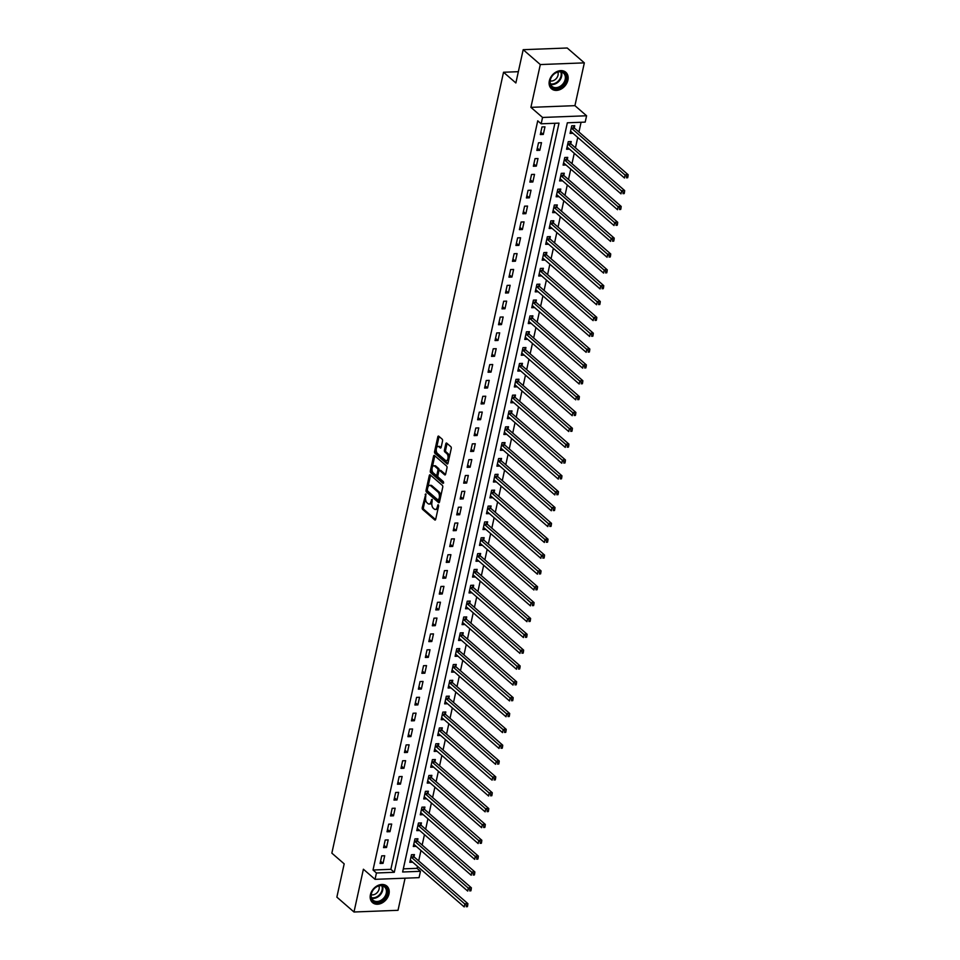 <?xml version="1.0" encoding="UTF-8"?>
<svg xmlns="http://www.w3.org/2000/svg" width="960" height="960" viewBox="0 0 960 960"><rect width="100%" height="100%" fill="white"/><g stroke="black" fill="none" stroke-linecap="round" stroke-linejoin="round"><path stroke-width="1.44" d="M425.82 493.908L422.244 507.6A1.38 0.72 -92.2 0 0 422.652 509.424L434.76 519.936A1.38 0.72 -92.2 0 0 435.084 520.068A1.38 0.72 -92.2 0 0 435.696 519.276L438.612 506.052L438.096 504.684L437.292 506.952A4.404 2.316 -92.2 0 1 435.312 509.472A4.404 2.316 -92.2 0 1 434.268 509.064L433.248 508.188A4.404 2.316 -92.2 0 1 431.976 502.332L432.072 499.344L431.04 501.516A4.404 2.316 -92.2 0 1 429.048 504.048A4.404 2.316 -92.2 0 1 428.004 503.628L426.996 502.752A4.404 2.316 -92.2 0 1 425.724 496.896L425.82 493.908M549.348 80.868A10.932 8.328 131 0 0 551.472 88.764A10.932 8.328 131 0 0 560.952 89.148A10.932 8.328 131 0 0 567.912 80.16A10.932 8.328 131 0 0 565.8 72.264A10.932 8.328 131 0 0 556.32 71.88A10.932 8.328 131 0 0 549.348 80.868M370.416 894.72A10.932 8.328 131 0 0 372.54 902.616A10.932 8.328 131 0 0 382.008 902.988A10.932 8.328 131 0 0 388.98 894A10.932 8.328 131 0 0 386.868 886.104A10.932 8.328 131 0 0 377.388 885.732A10.932 8.328 131 0 0 370.416 894.72M442.548 440.976A1.38 0.72 -92.2 0 0 442.14 439.14L438.744 436.2A1.38 0.72 -92.2 0 0 438.42 436.068A1.38 0.72 -92.2 0 0 437.808 436.86L434.58 451.536A1.38 0.72 -92.2 0 0 434.976 453.372L447.084 463.884A1.38 0.72 -92.2 0 0 447.408 464.004A1.38 0.72 -92.2 0 0 448.02 463.212L451.248 448.536A1.38 0.72 -92.2 0 0 450.852 446.712L446.748 443.148A1.38 0.72 -92.2 0 0 446.424 443.016A1.38 0.72 -92.2 0 0 445.812 443.808L444.42 450.084A1.38 0.72 -92.2 0 0 444.828 451.92L446.856 453.684A3.684 1.944 -92.2 0 1 448.044 457.776A3.684 1.944 -92.2 0 1 446.268 460.692A3.684 1.944 -92.2 0 1 445.392 460.344L437.424 453.42A3.684 1.944 -92.2 0 1 436.236 449.328A3.684 1.944 -92.2 0 1 438.012 446.412A3.684 1.944 -92.2 0 1 438.888 446.76L440.22 447.912A1.38 0.72 -92.2 0 0 440.544 448.044A1.38 0.72 -92.2 0 0 441.168 447.252L442.548 440.976M541.164 123.804L542.556 117.456L586.584 115.776L585.192 122.112L567.336 122.796L402.624 871.992L420.468 871.308L419.076 877.644L375.048 879.336L376.44 872.988L394.296 872.304L559.008 123.12L541.164 123.804L537.732 120.828L373.02 870.012L376.44 872.988M375.048 879.336L363.396 869.22L353.988 912L336.864 897.132L344.184 863.856L331.848 853.14L503.532 72.252L515.868 82.968L523.188 49.692L540.312 64.56L530.904 107.352L542.556 117.456M430.236 474.888A1.38 0.72 -92.2 0 0 429.912 474.768A1.38 0.72 -92.2 0 0 429.3 475.548L426.072 490.236A1.38 0.72 -92.2 0 0 426.468 492.06L438.576 502.572A1.38 0.72 -92.2 0 0 438.9 502.704A1.38 0.72 -92.2 0 0 439.512 501.912L442.74 487.236A1.38 0.72 -92.2 0 0 442.344 485.4L430.236 474.888M430.32 470.892L433.548 456.204A1.38 0.72 -92.2 0 1 434.172 455.412A1.38 0.72 -92.2 0 1 434.496 455.544L446.604 466.056A1.38 0.72 -92.2 0 1 447 467.88L445.62 474.168A1.38 0.72 -92.2 0 1 444.996 474.96A1.38 0.72 -92.2 0 1 444.672 474.828L439.764 470.568A1.38 0.72 -92.2 0 0 439.44 470.436A1.38 0.72 -92.2 0 0 438.816 471.228L437.904 475.392A1.38 0.72 -92.2 0 0 438.3 477.216L443.412 481.656L443.028 483.408L430.716 472.716A1.38 0.72 -92.2 0 1 430.32 470.892L431.508 470.844L432.06 468.36M523.188 49.692L567.216 48L584.34 62.868L540.312 64.56M353.988 912L398.016 910.308L405.084 878.172M373.02 870.012L390.864 869.328L554.892 123.276M383.04 863.352L384.708 855.744L381.732 855.852L380.064 863.46L383.04 863.352L380.556 861.192M386.52 847.5L388.188 839.892L385.212 840.012L383.544 847.62L386.52 847.5L384.048 845.352M390 831.66L391.68 824.052L388.704 824.16L387.024 831.768L390 831.66L387.528 829.5M393.492 815.808L395.16 808.2L392.184 808.32L390.516 815.928L393.492 815.808L391.008 813.66M396.972 799.968L398.64 792.36L395.664 792.468L393.996 800.076L396.972 799.968L394.5 797.808M400.452 784.116L402.132 776.508L399.156 776.628L397.476 784.236L400.452 784.116L397.98 781.968M403.944 768.276L405.612 760.668L402.636 760.776L400.968 768.384L403.944 768.276L401.46 766.116M407.424 752.424L409.092 744.816L406.116 744.936L404.448 752.544L407.424 752.424L404.952 750.276M410.904 736.584L412.584 728.976L409.608 729.084L407.928 736.692L410.904 736.584L408.432 734.436M414.396 720.732L416.064 713.124L413.088 713.244L411.42 720.852L414.396 720.732L411.912 718.584M417.876 704.892L419.544 697.284L416.568 697.392L414.9 705L417.876 704.892L415.404 702.744M421.356 689.04L423.036 681.432L420.06 681.552L418.38 689.16L421.356 689.04L418.884 686.892M424.848 673.2L426.516 665.592L423.54 665.7L421.872 673.308L424.848 673.2L422.364 671.052M428.328 657.348L429.996 649.74L427.02 649.86L425.352 657.468L428.328 657.348L425.856 655.2M431.808 641.508L433.488 633.9L430.512 634.008L428.832 641.616L431.808 641.508L429.336 639.36M435.3 625.656L436.968 618.048L433.992 618.168L432.324 625.776L435.3 625.656L432.816 623.508M438.78 609.816L440.448 602.208L437.472 602.316L435.804 609.924L438.78 609.816L436.308 607.668M442.26 593.964L443.94 586.356L440.964 586.476L439.284 594.084L442.26 593.964L439.788 591.816M445.752 578.124L447.42 570.516L444.444 570.636L442.776 578.232L445.752 578.124L443.268 575.976M449.232 562.272L450.9 554.676L447.924 554.784L446.256 562.392L449.232 562.272L446.76 560.124M452.712 546.432L454.392 538.824L451.416 538.944L449.736 546.54L452.712 546.432L450.24 544.284M456.204 530.58L457.872 522.984L454.896 523.092L453.228 530.7L456.204 530.58L453.72 528.432M459.684 514.74L461.352 507.132L458.376 507.252L456.708 514.848L459.684 514.74L457.2 512.592M463.164 498.888L464.844 491.292L461.868 491.4L460.188 499.008L463.164 498.888L460.692 496.74M466.656 483.048L468.324 475.44L465.348 475.56L463.68 483.156L466.656 483.048L464.172 480.9M470.136 467.196L471.804 459.6L468.828 459.708L467.16 467.316L470.136 467.196L467.652 465.048M473.616 451.356L475.296 443.748L472.32 443.868L470.64 451.464L473.616 451.356L471.144 449.208M477.108 435.504L478.776 427.908L475.8 428.016L474.132 435.624L477.108 435.504L474.624 433.356M480.588 419.664L482.256 412.056L479.28 412.176L477.612 419.772L480.588 419.664L478.104 417.516M484.068 403.812L485.748 396.216L482.772 396.324L481.092 403.932L484.068 403.812L481.596 401.664M487.56 387.972L489.228 380.364L486.252 380.484L484.584 388.08L487.56 387.972L485.076 385.824M491.04 372.12L492.708 364.524L489.732 364.632L488.064 372.24L491.04 372.12L488.556 369.972M494.52 356.28L496.2 348.672L493.224 348.792L491.544 356.4L494.52 356.28L492.048 354.132M498 340.44L499.68 332.832L496.704 332.94L495.036 340.548L498 340.44L495.528 338.28M501.492 324.588L503.16 316.98L500.184 317.1L498.516 324.708L501.492 324.588L499.008 322.44M504.972 308.748L506.652 301.14L503.676 301.248L501.996 308.856L504.972 308.748L502.5 306.588M508.452 292.896L510.132 285.288L507.156 285.408L505.488 293.016L508.452 292.896L505.98 290.748M511.944 277.056L513.612 269.448L510.636 269.556L508.968 277.164L511.944 277.056L509.46 274.896M515.424 261.204L517.092 253.596L514.128 253.716L512.448 261.324L515.424 261.204L512.952 259.056M518.904 245.364L520.584 237.756L517.608 237.864L515.94 245.472L518.904 245.364L516.432 243.204M522.396 229.512L524.064 221.904L521.088 222.024L519.42 229.632L522.396 229.512L519.912 227.364M525.876 213.672L527.544 206.064L524.58 206.172L522.9 213.78L525.876 213.672L523.404 211.512M529.356 197.82L531.036 190.212L528.06 190.332L526.392 197.94L529.356 197.82L526.884 195.672M532.848 181.98L534.516 174.372L531.54 174.48L529.872 182.088L532.848 181.98L530.364 179.82M536.328 166.128L537.996 158.52L535.032 158.64L533.352 166.248L536.328 166.128L533.856 163.98M539.808 150.288L541.488 142.68L538.512 142.788L536.844 150.396L539.808 150.288L537.336 148.128M543.3 134.436L544.968 126.828L541.992 126.948L540.324 134.556L543.3 134.436L540.816 132.288M403.308 868.86L417.036 868.332L417.48 866.34M418.668 860.904L420.96 850.488M422.16 845.064L424.452 834.648M425.64 829.212L427.932 818.796M429.12 813.372L431.412 802.956M432.612 797.52L434.904 787.104M436.092 781.68L438.384 771.264M439.572 765.828L441.864 755.412M443.064 749.988L445.356 739.572M446.544 734.136L448.836 723.72M450.024 718.296L452.316 707.88M453.516 702.444L455.808 692.028M456.996 686.604L459.288 676.188M460.476 670.752L462.768 660.348M463.968 654.912L466.26 644.496M467.448 639.06L469.74 628.656M470.928 623.22L473.22 612.804M474.42 607.368L476.7 596.964M477.9 591.528L480.192 581.112M481.38 575.676L483.672 565.272M484.872 559.836L487.152 549.42M488.352 543.984L490.644 533.58M491.832 528.144L494.124 517.728M495.324 512.292L497.604 501.888M498.804 496.452L501.096 486.036M502.284 480.6L504.576 470.196M505.776 464.76L508.056 454.344M509.256 448.908L511.548 438.504M512.736 433.068L515.028 422.652M516.228 417.216L518.508 406.812M519.708 401.376L522 390.96M523.188 385.524L525.48 375.12M526.68 369.684L528.96 359.268M530.16 353.832L532.452 343.428M533.64 337.992L535.932 327.576M537.132 322.14L539.412 311.736M540.612 306.3L542.904 295.884M544.092 290.448L546.384 280.044M547.584 274.608L549.864 264.192M551.064 258.756L553.356 248.352M554.544 242.916L556.836 232.5M558.036 227.064L560.316 216.66M561.516 211.224L563.808 200.808M564.996 195.384L567.288 184.968M568.488 179.532L570.768 169.116M571.968 163.692L574.26 153.276M575.448 147.84L577.74 137.424M578.94 132L581.076 122.268M414 856.668L414.456 854.604L411.48 854.712L409.812 862.32L412.728 862.212M417.492 840.816L417.936 838.752L414.96 838.872L413.292 846.48L416.208 846.36M420.972 824.976L421.428 822.912L418.452 823.02L416.772 830.628L419.688 830.52M424.452 809.124L424.908 807.06L421.932 807.18L420.264 814.788L423.18 814.668M427.932 793.284L428.388 791.22L425.412 791.328L423.744 798.936L426.66 798.828M431.424 777.432L431.88 775.368L428.904 775.488L427.224 783.096L430.14 782.976M434.904 761.592L435.36 759.528L432.384 759.636L430.716 767.244L433.632 767.136M438.384 745.74L438.84 743.676L435.864 743.796L434.196 751.404L437.112 751.284M441.876 729.9L442.332 727.836L439.356 727.944L437.676 735.552L440.592 735.444M445.356 714.048L445.812 711.984L442.836 712.104L441.168 719.712L444.072 719.592M448.836 698.208L449.292 696.144L446.316 696.252L444.648 703.86L447.564 703.752M452.328 682.356L452.784 680.292L449.808 680.412L448.128 688.02L451.044 687.9M455.808 666.516L456.264 664.452L453.288 664.56L451.62 672.168L454.524 672.06M459.288 650.664L459.744 648.6L456.768 648.72L455.1 656.328L458.016 656.208M462.78 634.824L463.236 632.76L460.26 632.868L458.58 640.476L461.496 640.368M466.26 618.972L466.716 616.908L463.74 617.028L462.072 624.636L464.976 624.516M469.74 603.132L470.196 601.068L467.22 601.176L465.552 608.784L468.468 608.676M473.232 587.28L473.688 585.216L470.712 585.336L469.032 592.944L471.948 592.824M476.712 571.44L477.168 569.376L474.192 569.484L472.524 577.092L475.428 576.984M480.192 555.588L480.648 553.524L477.672 553.644L476.004 561.252L478.92 561.132M483.684 539.748L484.14 537.684L481.164 537.792L479.484 545.4L482.4 545.292M487.164 523.896L487.62 521.832L484.644 521.952L482.976 529.56L485.88 529.44M490.644 508.056L491.1 505.992L488.124 506.1L486.456 513.708L489.372 513.6M494.136 492.204L494.592 490.14L491.616 490.26L489.936 497.868L492.852 497.748M497.616 476.364L498.072 474.3L495.096 474.408L493.428 482.016L496.332 481.908M501.096 460.512L501.552 458.448L498.576 458.568L496.908 466.176L499.824 466.056M504.588 444.672L505.032 442.608L502.068 442.716L500.388 450.324L503.304 450.216M508.068 428.82L508.524 426.756L505.548 426.876L503.88 434.484L506.784 434.376M511.548 412.98L512.004 410.916L509.028 411.024L507.36 418.632L510.276 418.524M515.04 397.128L515.484 395.064L512.52 395.184L510.84 402.792L513.756 402.684M518.52 381.288L518.976 379.224L516 379.344L514.332 386.94L517.236 386.832M522 365.436L522.456 363.384L519.48 363.492L517.812 371.1L520.728 370.992M525.492 349.596L525.936 347.532L522.972 347.652L521.292 355.248L524.208 355.14M528.972 333.744L529.428 331.692L526.452 331.8L524.784 339.408L527.688 339.3M532.452 317.904L532.908 315.84L529.932 315.96L528.264 323.556L531.18 323.448M535.944 302.052L536.388 300L533.424 300.108L531.744 307.716L534.66 307.608M539.424 286.212L539.88 284.148L536.904 284.268L535.236 291.864L538.14 291.756M542.904 270.36L543.36 268.308L540.384 268.416L538.716 276.024L541.632 275.916M546.396 254.52L546.84 252.456L543.876 252.576L542.196 260.172L545.112 260.064M549.876 238.668L550.332 236.616L547.356 236.724L545.688 244.332L548.592 244.224M553.356 222.828L553.812 220.764L550.836 220.884L549.168 228.48L552.084 228.372M556.848 206.976L557.292 204.924L554.328 205.032L552.648 212.64L555.564 212.532M560.328 191.136L560.784 189.072L557.808 189.192L556.128 196.788L559.044 196.68M563.808 175.284L564.264 173.232L561.288 173.34L559.62 180.948L562.536 180.84M567.3 159.444L567.744 157.38L564.78 157.5L563.1 165.108L566.016 164.988M570.78 143.604L571.236 141.54L568.26 141.648L566.58 149.256L569.496 149.148M574.26 127.752L574.716 125.688L571.74 125.808L570.072 133.416L572.988 133.296M518.352 71.688L503.532 72.252M530.904 107.352L574.932 105.66L584.34 62.868M574.932 105.66L586.584 115.776M417.036 868.332L420.468 871.308M390.864 869.328L394.296 872.304M429.048 504.048L430.236 504A4.404 2.316 -92.2 0 0 431.988 502.272M435.312 509.472L436.5 509.424A4.404 2.316 -92.2 0 0 438.24 507.708M425.58 497.796L423.444 507.552A1.38 0.72 -92.2 0 0 423.84 509.376L435.6 519.588M427.272 490.116L427.26 490.188A1.38 0.72 -92.2 0 0 427.656 492.024L439.416 502.236M430.584 475.188A1.38 0.72 -92.2 0 0 430.488 475.512L427.944 487.08M427.308 489.684L427.584 490.968L438.216 500.196L439.272 497.928A4.404 2.316 -92.2 0 0 438 492.072L430.728 485.772A4.404 2.316 -92.2 0 0 429.684 485.352A4.404 2.316 -92.2 0 0 427.704 487.884L427.308 489.684M440.604 496.992A4.404 2.316 -92.2 0 0 439.188 492.024L438 492.072M429.684 485.352L430.884 485.304A4.404 2.316 -92.2 0 1 431.928 485.724L439.188 492.024M432.252 467.484L434.736 456.156L433.548 456.204M445.524 474.48L440.952 470.52A1.38 0.72 -92.2 0 0 440.628 470.388A1.38 0.72 -92.2 0 0 440.316 470.544M443.7 482.904L431.904 472.668L430.716 472.716M434.664 466.14A3.684 1.944 -92.2 0 0 433.8 465.792A3.684 1.944 -92.2 0 0 432.012 468.708A3.684 1.944 -92.2 0 0 433.2 472.8L436.008 475.236A1.38 0.72 -92.2 0 0 436.344 475.368A1.38 0.72 -92.2 0 0 436.956 474.576L437.88 470.412A1.38 0.72 -92.2 0 0 437.472 468.576L434.664 466.14L435.852 466.092A3.684 1.944 -92.2 0 0 434.988 465.744L433.8 465.792M437.196 475.188A1.38 0.72 -92.2 0 0 437.532 475.32A1.38 0.72 -92.2 0 0 438 474.96M435.852 466.092L438.66 468.528A1.38 0.72 -92.2 0 1 439.068 470.364L438.972 470.796M431.508 470.844A1.38 0.72 -92.2 0 0 431.904 472.668M438.012 446.412L439.2 446.364A3.684 1.944 -92.2 0 1 440.076 446.712L441.06 447.576M446.268 460.692L447.456 460.644A3.684 1.944 -92.2 0 0 448.896 459.264M449.232 457.716A3.684 1.944 -92.2 0 0 448.044 453.636L446.856 453.684M447.096 443.448A1.38 0.72 -92.2 0 0 447 443.76L445.62 450.048A1.38 0.72 -92.2 0 0 446.016 451.872L448.044 453.636M436.236 449.34L435.768 451.488A1.38 0.72 -92.2 0 0 436.164 453.324L447.924 463.536M439.092 436.488A1.38 0.72 -92.2 0 0 438.996 436.812L436.572 447.804M410.256 860.256L410.364 860.268A1.404 0.744 87.8 0 1 410.64 860.4L464.22 906.924L464.916 903.756L467.892 903.636L414.312 857.112A1.404 0.744 87.8 0 1 414.072 856.8L412.968 854.652M466.488 905.448L466.212 906.708L467.4 906.672L467.688 905.4L466.488 905.448L411.336 857.232A1.404 0.744 87.8 0 1 411.096 856.92L411.024 856.776M467.4 906.672L466.212 906.708M467.892 903.636L467.688 905.4M413.748 844.416L413.844 844.428A1.404 0.744 87.8 0 1 414.12 844.548L467.7 891.072L468.408 887.904L471.372 887.796L417.792 841.272A1.404 0.744 87.8 0 1 417.564 840.96L416.448 838.812M469.98 889.596L469.692 890.868L470.892 890.82L471.168 889.548L469.98 889.596L414.816 841.38A1.404 0.744 87.8 0 1 414.588 841.068L414.516 840.936M470.892 890.82L469.692 890.868M471.372 887.796L471.168 889.548M417.228 828.564L417.336 828.576A1.404 0.744 87.8 0 1 417.612 828.708L471.192 875.232L471.888 872.064L474.864 871.944L421.284 825.42A1.404 0.744 87.8 0 1 421.044 825.108L419.928 822.96M473.46 873.756L473.184 875.016L474.372 874.98L474.648 873.708L473.46 873.756L418.308 825.54A1.404 0.744 87.8 0 1 418.068 825.228L417.996 825.084M474.372 874.98L473.184 875.016M474.864 871.944L474.648 873.708M420.708 812.724L420.816 812.736A1.404 0.744 87.8 0 1 421.092 812.856L474.672 859.38L475.368 856.212L478.344 856.104L424.764 809.58A1.404 0.744 87.8 0 1 424.524 809.268L423.42 807.12M476.94 857.904L476.664 859.176L477.852 859.128L478.14 857.856L476.94 857.904L421.788 809.688A1.404 0.744 87.8 0 1 421.548 809.376L421.476 809.244M477.852 859.128L476.664 859.176M478.344 856.104L478.14 857.856M424.2 796.872L424.296 796.884A1.404 0.744 87.8 0 1 424.572 797.016L478.152 843.54L478.86 840.372L481.824 840.252L428.244 793.728A1.404 0.744 87.8 0 1 428.016 793.416L426.9 791.268M480.432 842.064L480.144 843.324L481.344 843.288L481.62 842.016L480.432 842.064L425.268 793.848A1.404 0.744 87.8 0 1 425.04 793.536L424.968 793.392M481.344 843.288L480.144 843.324M481.824 840.252L481.62 842.016M384.792 886.32A9.456 7.2 -49 0 1 385.164 897.9A9.456 7.2 -49 0 1 373.5 901.452A9.456 7.2 -49 0 1 373.14 889.872A9.456 7.2 -49 0 1 384.792 886.32M373.584 900.588A8.76 6.672 131 0 0 384.12 897.636A8.76 6.672 131 0 0 384.552 886.968A8.76 6.672 131 0 0 384.036 886.584A8.76 6.672 131 0 0 373.5 889.536A8.76 6.672 131 0 0 373.068 900.192A8.76 6.672 131 0 0 373.584 900.588M378.888 885.912A6.24 4.752 -49 0 1 377.388 892.356A6.24 4.752 -49 0 1 371.22 894.744M371.844 901.92A10.86 8.268 131 0 0 372.036 902.076A10.86 8.268 131 0 0 372.672 902.568A10.86 8.268 131 0 0 385.74 898.908A10.86 8.268 131 0 0 386.268 885.684A10.86 8.268 131 0 0 386.076 885.528L386.268 885.684M550.056 80.352A9.456 7.2 -49 0 1 559.968 71.484A9.456 7.2 -49 0 1 566.112 79.728A9.456 7.2 -49 0 1 556.2 88.596A9.456 7.2 -49 0 1 550.056 80.352M565.176 79.452A8.76 6.672 131 0 0 563.484 73.128A8.76 6.672 131 0 0 555.888 72.828A8.76 6.672 131 0 0 550.308 80.028A8.76 6.672 131 0 0 552 86.352A8.76 6.672 131 0 0 559.596 86.652A8.76 6.672 131 0 0 565.176 79.452M557.82 72.072A6.24 4.752 -49 0 1 558.036 75.192A6.24 4.752 -49 0 1 550.164 80.892M550.968 88.236L550.8 88.092A10.86 8.268 131 0 0 550.968 88.236A10.86 8.268 131 0 0 560.388 88.608A10.86 8.268 131 0 0 567.312 79.68A10.86 8.268 131 0 0 565.2 71.844A10.86 8.268 131 0 0 565.02 71.676L565.2 71.844M427.68 781.032L427.788 781.044A1.404 0.744 87.8 0 1 428.064 781.164L481.644 827.7L482.34 824.52L485.316 824.412L431.736 777.888A1.404 0.744 87.8 0 1 431.496 777.576L430.38 775.428M483.912 826.212L483.636 827.484L484.824 827.436L485.1 826.164L483.912 826.212L428.76 777.996A1.404 0.744 87.8 0 1 428.52 777.684L428.448 777.552M484.824 827.436L483.636 827.484M485.316 824.412L485.1 826.164M431.16 765.18L431.268 765.192A1.404 0.744 87.8 0 1 431.544 765.324L485.124 811.848L485.82 808.68L488.796 808.56L435.216 762.036A1.404 0.744 87.8 0 1 434.976 761.724L433.872 759.588M487.392 810.372L487.116 811.632L488.304 811.596L488.592 810.324L487.392 810.372L432.24 762.156A1.404 0.744 87.8 0 1 432 761.844L431.928 761.7M488.304 811.596L487.116 811.632M488.796 808.56L488.592 810.324M434.652 749.34L434.748 749.352A1.404 0.744 87.8 0 1 435.024 749.484L488.604 796.008L489.3 792.828L492.276 792.72L438.696 746.196A1.404 0.744 87.8 0 1 438.468 745.884L437.352 743.736M490.884 794.52L490.596 795.792L491.796 795.744L492.072 794.472L490.884 794.52L435.72 746.304A1.404 0.744 87.8 0 1 435.492 745.992L435.42 745.86M491.796 795.744L490.596 795.792M492.276 792.72L492.072 794.472M438.132 733.488L438.24 733.5A1.404 0.744 87.8 0 1 438.516 733.632L492.096 780.156L492.792 776.988L495.768 776.868L442.176 730.344A1.404 0.744 87.8 0 1 441.948 730.032L440.832 727.896M494.364 778.68L494.088 779.94L495.276 779.904L495.552 778.632L494.364 778.68L439.212 730.464A1.404 0.744 87.8 0 1 438.972 730.152L438.9 730.008M495.276 779.904L494.088 779.94M495.768 776.868L495.552 778.632M441.612 717.648L441.72 717.66A1.404 0.744 87.8 0 1 441.996 717.792L495.576 764.316L496.272 761.136L499.248 761.028L445.668 714.504A1.404 0.744 87.8 0 1 445.428 714.192L444.312 712.044M497.844 762.828L497.568 764.1L498.756 764.052L499.032 762.78L497.844 762.828L442.692 714.612A1.404 0.744 87.8 0 1 442.452 714.3L442.38 714.168M498.756 764.052L497.568 764.1M499.248 761.028L499.032 762.78M445.104 701.796L445.2 701.808A1.404 0.744 87.8 0 1 445.476 701.94L499.056 748.464L499.752 745.296L502.728 745.176L449.148 698.652A1.404 0.744 87.8 0 1 448.92 698.34L447.804 696.204M501.336 746.988L501.048 748.248L502.248 748.212L502.524 746.94L501.336 746.988L446.172 698.772A1.404 0.744 87.8 0 1 445.944 698.46L445.872 698.316M502.248 748.212L501.048 748.248M502.728 745.176L502.524 746.94M448.584 685.956L448.692 685.968A1.404 0.744 87.8 0 1 448.968 686.1L502.548 732.624L503.244 729.444L506.22 729.336L452.628 682.812A1.404 0.744 87.8 0 1 452.4 682.5L451.284 680.352M504.816 731.136L504.54 732.408L505.728 732.36L506.004 731.1L504.816 731.136L449.664 682.92A1.404 0.744 87.8 0 1 449.424 682.608L449.352 682.476M505.728 732.36L504.54 732.408M506.22 729.336L506.004 731.1M452.064 670.104L452.172 670.116A1.404 0.744 87.8 0 1 452.448 670.248L506.028 716.772L506.724 713.604L509.7 713.484L456.12 666.96A1.404 0.744 87.8 0 1 455.88 666.648L454.764 664.512M508.296 715.296L508.02 716.556L509.208 716.52L509.484 715.248L508.296 715.296L453.144 667.08A1.404 0.744 87.8 0 1 452.904 666.768L452.832 666.624M509.208 716.52L508.02 716.556M509.7 713.484L509.484 715.248M455.556 654.264L455.652 654.276A1.404 0.744 87.8 0 1 455.928 654.408L509.508 700.932L510.204 697.764L513.18 697.644L459.6 651.12A1.404 0.744 87.8 0 1 459.36 650.808L458.256 648.66M511.788 699.444L511.5 700.716L512.7 700.668L512.976 699.408L511.788 699.444L456.624 651.228A1.404 0.744 87.8 0 1 456.396 650.916L456.324 650.784M512.7 700.668L511.5 700.716M513.18 697.644L512.976 699.408M459.036 638.412L459.144 638.424A1.404 0.744 87.8 0 1 459.42 638.556L513 685.08L513.696 681.912L516.672 681.804L463.08 635.268A1.404 0.744 87.8 0 1 462.852 634.956L461.736 632.82M515.268 683.604L514.992 684.864L516.18 684.828L516.456 683.556L515.268 683.604L460.116 635.388A1.404 0.744 87.8 0 1 459.876 635.076L459.804 634.932M516.18 684.828L514.992 684.864M516.672 681.804L516.456 683.556M462.516 622.572L462.624 622.584A1.404 0.744 87.8 0 1 462.9 622.716L516.48 669.24L517.176 666.072L520.152 665.952L466.572 619.428A1.404 0.744 87.8 0 1 466.332 619.116L465.216 616.968M518.748 667.752L518.472 669.024L519.66 668.976L519.936 667.716L518.748 667.752L463.596 619.548A1.404 0.744 87.8 0 1 463.356 619.224L463.284 619.092M519.66 668.976L518.472 669.024M520.152 665.952L519.936 667.716M466.008 606.72L466.104 606.732A1.404 0.744 87.8 0 1 466.38 606.864L519.96 653.388L520.656 650.22L523.632 650.112L470.052 603.588A1.404 0.744 87.8 0 1 469.812 603.264L468.708 601.128M522.24 651.912L521.952 653.184L523.152 653.136L523.428 651.864L522.24 651.912L467.076 603.696A1.404 0.744 87.8 0 1 466.848 603.384L466.776 603.24M523.152 653.136L521.952 653.184M523.632 650.112L523.428 651.864M469.488 590.88L469.584 590.892A1.404 0.744 87.8 0 1 469.86 591.024L523.452 637.548L524.148 634.38L527.124 634.26L473.532 587.736A1.404 0.744 87.8 0 1 473.304 587.424L472.188 585.276M525.72 636.06L525.444 637.332L526.632 637.284L526.908 636.024L525.72 636.06L470.568 587.856A1.404 0.744 87.8 0 1 470.328 587.532L470.256 587.4M526.632 637.284L525.444 637.332M527.124 634.26L526.908 636.024M472.968 575.028L473.076 575.04A1.404 0.744 87.8 0 1 473.352 575.172L526.932 621.696L527.628 618.528L530.604 618.42L477.024 571.896A1.404 0.744 87.8 0 1 476.784 571.572L475.668 569.436M529.2 620.22L528.924 621.492L530.112 621.444L530.388 620.172L529.2 620.22L474.048 572.004A1.404 0.744 87.8 0 1 473.808 571.692L473.736 571.548M530.112 621.444L528.924 621.492M530.604 618.42L530.388 620.172M476.46 559.188L476.556 559.2A1.404 0.744 87.8 0 1 476.832 559.332L530.412 605.856L531.108 602.688L534.084 602.568L480.504 556.044A1.404 0.744 87.8 0 1 480.264 555.732L479.16 553.584M532.692 604.368L532.404 605.64L533.604 605.592L533.88 604.332L532.692 604.368L477.528 556.164A1.404 0.744 87.8 0 1 477.3 555.84L477.228 555.708M533.604 605.592L532.404 605.64M534.084 602.568L533.88 604.332M479.94 543.336L480.036 543.348A1.404 0.744 87.8 0 1 480.312 543.48L533.904 590.004L534.6 586.836L537.576 586.728L483.984 540.204A1.404 0.744 87.8 0 1 483.756 539.88L482.64 537.744M536.172 588.528L535.896 589.8L537.084 589.752L537.36 588.48L536.172 588.528L481.02 540.312A1.404 0.744 87.8 0 1 480.78 540L480.708 539.856M537.084 589.752L535.896 589.8M537.576 586.728L537.36 588.48M483.42 527.496L483.528 527.508A1.404 0.744 87.8 0 1 483.804 527.64L537.384 574.164L538.08 570.996L541.056 570.876L487.476 524.352A1.404 0.744 87.8 0 1 487.236 524.04L486.12 521.892M539.652 572.676L539.376 573.948L540.564 573.9L540.84 572.64L539.652 572.676L484.5 524.472A1.404 0.744 87.8 0 1 484.26 524.148L484.188 524.016M540.564 573.9L539.376 573.948M541.056 570.876L540.84 572.64M486.912 511.644L487.008 511.656A1.404 0.744 87.8 0 1 487.284 511.788L540.864 558.312L541.56 555.144L544.536 555.036L490.956 508.512A1.404 0.744 87.8 0 1 490.716 508.188L489.612 506.052M543.144 556.836L542.856 558.108L544.056 558.06L544.332 556.788L543.144 556.836L487.98 508.62A1.404 0.744 87.8 0 1 487.752 508.308L487.68 508.164M544.056 558.06L542.856 558.108M544.536 555.036L544.332 556.788M490.392 495.804L490.488 495.816A1.404 0.744 87.8 0 1 490.764 495.948L544.356 542.472L545.052 539.304L548.028 539.184L494.436 492.66A1.404 0.744 87.8 0 1 494.208 492.348L493.092 490.2M546.624 540.984L546.348 542.256L547.536 542.208L547.812 540.948L546.624 540.984L491.472 492.78A1.404 0.744 87.8 0 1 491.232 492.456L491.16 492.324M547.536 542.208L546.348 542.256M548.028 539.184L547.812 540.948M493.872 479.952L493.98 479.964A1.404 0.744 87.8 0 1 494.256 480.096L547.836 526.62L548.532 523.452L551.508 523.344L497.928 476.82A1.404 0.744 87.8 0 1 497.688 476.496L496.572 474.36M550.104 525.144L549.828 526.416L551.016 526.368L551.292 525.096L550.104 525.144L494.952 476.928A1.404 0.744 87.8 0 1 494.712 476.616L494.64 476.472M551.016 526.368L549.828 526.416M551.508 523.344L551.292 525.096M497.364 464.112L497.46 464.124A1.404 0.744 87.8 0 1 497.736 464.256L551.316 510.78L552.012 507.612L554.988 507.492L501.408 460.968A1.404 0.744 87.8 0 1 501.168 460.656L500.064 458.508M553.596 509.292L553.308 510.564L554.508 510.516L554.784 509.256L553.596 509.292L498.432 461.088A1.404 0.744 87.8 0 1 498.204 460.764L498.12 460.632M554.508 510.516L553.308 510.564M554.988 507.492L554.784 509.256M500.844 448.26L500.94 448.272A1.404 0.744 87.8 0 1 501.216 448.404L554.808 494.928L555.504 491.76L558.48 491.652L504.888 445.128A1.404 0.744 87.8 0 1 504.66 444.804L503.544 442.668M557.076 493.452L556.8 494.724L557.988 494.676L558.264 493.404L557.076 493.452L501.924 445.236A1.404 0.744 87.8 0 1 501.684 444.924L501.612 444.78M557.988 494.676L556.8 494.724M558.48 491.652L558.264 493.404M504.324 432.42L504.432 432.432A1.404 0.744 87.8 0 1 504.708 432.564L558.288 479.088L558.984 475.92L561.96 475.8L508.38 429.276A1.404 0.744 87.8 0 1 508.14 428.964L507.024 426.816M560.556 477.6L560.28 478.872L561.468 478.824L561.744 477.564L560.556 477.6L505.404 429.396A1.404 0.744 87.8 0 1 505.164 429.072L505.092 428.94M561.468 478.824L560.28 478.872M561.96 475.8L561.744 477.564M507.816 416.568L507.912 416.58A1.404 0.744 87.8 0 1 508.188 416.712L561.768 463.236L562.464 460.068L565.44 459.96L511.86 413.436A1.404 0.744 87.8 0 1 511.62 413.112L510.516 410.976M564.048 461.76L563.76 463.032L564.948 462.984L565.236 461.712L564.048 461.76L508.884 413.544A1.404 0.744 87.8 0 1 508.656 413.232L508.572 413.088M564.948 462.984L563.76 463.032M565.44 459.96L565.236 461.712M511.296 400.728L511.392 400.74A1.404 0.744 87.8 0 1 511.668 400.872L565.26 447.396L565.956 444.228L568.932 444.108L515.34 397.584A1.404 0.744 87.8 0 1 515.112 397.272L513.996 395.124M567.528 445.92L567.252 447.18L568.44 447.132L568.716 445.872L567.528 445.92L512.364 397.704A1.404 0.744 87.8 0 1 512.136 397.392L512.064 397.248M568.44 447.132L567.252 447.18M568.932 444.108L568.716 445.872M514.776 384.888L514.884 384.888A1.404 0.744 87.8 0 1 515.16 385.02L568.74 431.544L569.436 428.376L572.412 428.268L518.832 381.744A1.404 0.744 87.8 0 1 518.592 381.432L517.476 379.284M571.008 430.068L570.732 431.34L571.92 431.292L572.196 430.02L571.008 430.068L515.856 381.852A1.404 0.744 87.8 0 1 515.616 381.54L515.544 381.396M571.92 431.292L570.732 431.34M572.412 428.268L572.196 430.02M518.268 369.036L518.364 369.048A1.404 0.744 87.8 0 1 518.64 369.18L572.22 415.704L572.916 412.536L575.892 412.416L522.312 365.892A1.404 0.744 87.8 0 1 522.072 365.58L520.968 363.432M574.5 414.228L574.212 415.488L575.4 415.44L575.688 414.18L574.5 414.228L519.336 366.012A1.404 0.744 87.8 0 1 519.108 365.7L519.024 365.556M575.4 415.44L574.212 415.488M575.892 412.416L575.688 414.18M521.748 353.196L521.844 353.196A1.404 0.744 87.8 0 1 522.12 353.328L575.712 399.852L576.408 396.684L579.384 396.576L525.792 350.052A1.404 0.744 87.8 0 1 525.564 349.74L524.448 347.592M577.98 398.376L577.704 399.648L578.892 399.6L579.168 398.328L577.98 398.376L522.816 350.16A1.404 0.744 87.8 0 1 522.588 349.848L522.516 349.704M578.892 399.6L577.704 399.648M579.384 396.576L579.168 398.328M525.228 337.344L525.336 337.356A1.404 0.744 87.8 0 1 525.612 337.488L579.192 384.012L579.888 380.844L582.864 380.724L529.284 334.2A1.404 0.744 87.8 0 1 529.044 333.888L527.928 331.74M581.46 382.536L581.184 383.796L582.372 383.748L582.648 382.488L581.46 382.536L526.308 334.32A1.404 0.744 87.8 0 1 526.068 334.008L525.996 333.864M582.372 383.748L581.184 383.796M582.864 380.724L582.648 382.488M528.72 321.504L528.816 321.504A1.404 0.744 87.8 0 1 529.092 321.636L582.672 368.16L583.368 364.992L586.344 364.884L532.764 318.36A1.404 0.744 87.8 0 1 532.524 318.048L531.42 315.9M584.952 366.684L584.664 367.956L585.852 367.908L586.14 366.636L584.952 366.684L529.788 318.468A1.404 0.744 87.8 0 1 529.548 318.156L529.476 318.012M585.852 367.908L584.664 367.956M586.344 364.884L586.14 366.636M532.2 305.652L532.296 305.664A1.404 0.744 87.8 0 1 532.572 305.796L586.164 352.32L586.86 349.152L589.836 349.032L536.244 302.508A1.404 0.744 87.8 0 1 536.016 302.196L534.9 300.048M588.432 350.844L588.156 352.104L589.344 352.056L589.62 350.796L588.432 350.844L533.268 302.628A1.404 0.744 87.8 0 1 533.04 302.316L532.968 302.172M589.344 352.056L588.156 352.104M589.836 349.032L589.62 350.796M535.68 289.812L535.788 289.812A1.404 0.744 87.8 0 1 536.064 289.944L589.644 336.468L590.34 333.3L593.316 333.192L539.736 286.668A1.404 0.744 87.8 0 1 539.496 286.356L538.38 284.208M591.912 334.992L591.636 336.264L592.824 336.216L593.1 334.944L591.912 334.992L536.76 286.776A1.404 0.744 87.8 0 1 536.52 286.464L536.448 286.32M592.824 336.216L591.636 336.264M593.316 333.192L593.1 334.944M539.172 273.96L539.268 273.972A1.404 0.744 87.8 0 1 539.544 274.104L593.124 320.628L593.82 317.46L596.796 317.34L543.216 270.816A1.404 0.744 87.8 0 1 542.976 270.504L541.872 268.356M595.404 319.152L595.116 320.412L596.304 320.364L596.592 319.104L595.404 319.152L540.24 270.936A1.404 0.744 87.8 0 1 540 270.624L539.928 270.48M596.304 320.364L595.116 320.412M596.796 317.34L596.592 319.104M542.652 258.12L542.748 258.12A1.404 0.744 87.8 0 1 543.024 258.252L596.616 304.776L597.312 301.608L600.288 301.5L546.696 254.976A1.404 0.744 87.8 0 1 546.468 254.664L545.352 252.516M598.884 303.3L598.608 304.572L599.796 304.524L600.072 303.252L598.884 303.3L543.72 255.084A1.404 0.744 87.8 0 1 543.492 254.772L543.42 254.628M599.796 304.524L598.608 304.572M600.288 301.5L600.072 303.252M546.132 242.268L546.24 242.28A1.404 0.744 87.8 0 1 546.516 242.412L600.096 288.936L600.792 285.768L603.768 285.648L550.188 239.124A1.404 0.744 87.8 0 1 549.948 238.812L548.832 236.664M602.364 287.46L602.088 288.72L603.276 288.672L603.552 287.412L602.364 287.46L547.212 239.244A1.404 0.744 87.8 0 1 546.972 238.932L546.9 238.788M603.276 288.672L602.088 288.72M603.768 285.648L603.552 287.412M549.624 226.428L549.72 226.44A1.404 0.744 87.8 0 1 549.996 226.56L603.576 273.084L604.272 269.916L607.248 269.808L553.668 223.284A1.404 0.744 87.8 0 1 553.428 222.972L552.324 220.824M605.856 271.608L605.568 272.88L606.756 272.832L607.044 271.56L605.856 271.608L550.692 223.392A1.404 0.744 87.8 0 1 550.452 223.08L550.38 222.936M606.756 272.832L605.568 272.88M607.248 269.808L607.044 271.56M553.104 210.576L553.2 210.588A1.404 0.744 87.8 0 1 553.476 210.72L607.068 257.244L607.764 254.076L610.74 253.956L557.148 207.432A1.404 0.744 87.8 0 1 556.92 207.12L555.804 204.972M609.336 255.768L609.06 257.028L610.248 256.98L610.524 255.72L609.336 255.768L554.172 207.552A1.404 0.744 87.8 0 1 553.944 207.24L553.872 207.096M610.248 256.98L609.06 257.028M610.74 253.956L610.524 255.72M556.584 194.736L556.692 194.748A1.404 0.744 87.8 0 1 556.968 194.868L610.548 241.392L611.244 238.224L614.22 238.116L560.64 191.592A1.404 0.744 87.8 0 1 560.4 191.28L559.284 189.132M612.816 239.916L612.54 241.188L613.728 241.14L614.004 239.868L612.816 239.916L557.664 191.7A1.404 0.744 87.8 0 1 557.424 191.388L557.352 191.244M613.728 241.14L612.54 241.188M614.22 238.116L614.004 239.868M560.076 178.884L560.172 178.896A1.404 0.744 87.8 0 1 560.448 179.028L614.028 225.552L614.724 222.384L617.7 222.264L564.12 175.74A1.404 0.744 87.8 0 1 563.88 175.428L562.776 173.28M616.296 224.076L616.02 225.336L617.208 225.3L617.496 224.028L616.296 224.076L561.144 175.86A1.404 0.744 87.8 0 1 560.904 175.548L560.832 175.404M617.208 225.3L616.02 225.336M617.7 222.264L617.496 224.028M563.556 163.044L563.652 163.056A1.404 0.744 87.8 0 1 563.928 163.176L617.52 209.7L618.216 206.532L621.192 206.424L567.6 159.9A1.404 0.744 87.8 0 1 567.372 159.588L566.256 157.44M619.788 208.224L619.512 209.496L620.7 209.448L620.976 208.176L619.788 208.224L564.624 160.008A1.404 0.744 87.8 0 1 564.396 159.696L564.324 159.564M620.7 209.448L619.512 209.496M621.192 206.424L620.976 208.176M567.036 147.192L567.144 147.204A1.404 0.744 87.8 0 1 567.42 147.336L621 193.86L621.696 190.692L624.672 190.572L571.092 144.048A1.404 0.744 87.8 0 1 570.852 143.736L569.736 141.588M623.268 192.384L622.992 193.644L624.18 193.608L624.456 192.336L623.268 192.384L568.116 144.168A1.404 0.744 87.8 0 1 567.876 143.856L567.804 143.712M624.18 193.608L622.992 193.644M624.672 190.572L624.456 192.336M570.528 131.352L570.624 131.364A1.404 0.744 87.8 0 1 570.9 131.484L624.48 178.008L625.176 174.84L628.152 174.732L574.572 128.208A1.404 0.744 87.8 0 1 574.332 127.896L573.228 125.748M626.748 176.532L626.472 177.804L627.66 177.756L627.948 176.484L626.748 176.532L571.596 128.316A1.404 0.744 87.8 0 1 571.356 128.004L571.284 127.872M627.66 177.756L626.472 177.804M628.152 174.732L627.948 176.484M426.06 494.34L425.16 494.376M438.576 505.2L437.664 505.236M432.324 499.764L431.412 499.8M432.168 501.468L431.04 501.516M438.42 506.904L437.292 506.952M435.396 519.912L434.76 519.936M423.84 509.376L422.652 509.424M423.444 507.552L422.244 507.6M439.212 502.548L438.576 502.572M427.656 492.024L426.468 492.06M427.26 490.188L426.072 490.236M430.488 475.512L429.3 475.548M440.004 499.68L438.876 499.728M440.4 497.88L439.272 497.928M431.928 485.724L430.728 485.772M445.308 474.804L444.672 474.828M440.952 470.52L439.764 470.568M438.084 474.528L436.956 474.576M439.068 470.364L437.88 470.412M438.66 468.528L437.472 468.576M440.856 447.888L440.22 447.912M440.076 446.712L438.888 446.76M446.016 451.872L444.828 451.92M445.62 450.048L444.42 450.084M447 443.76L445.812 443.808M447.72 463.848L447.084 463.884M436.164 453.324L434.976 453.372M435.768 451.488L434.58 451.536M438.996 436.812L437.808 436.86M414.312 857.112L411.336 857.232M414.072 856.8L411.096 856.92M417.792 841.272L414.816 841.38M417.564 840.96L414.588 841.068M421.284 825.42L418.308 825.54M421.044 825.108L418.068 825.228M424.764 809.58L421.788 809.688M424.524 809.268L421.548 809.376M428.244 793.728L425.268 793.848M428.016 793.416L425.04 793.536M382.392 885.852A8.76 6.672 -49 0 1 380.28 894.864A8.76 6.672 -49 0 1 371.652 898.224M371.46 897.672A8.472 6.456 131 0 0 379.776 894.42A8.472 6.456 131 0 0 381.828 885.732M561.324 72.012A8.76 6.672 -49 0 1 561.612 76.356A8.76 6.672 -49 0 1 550.584 84.372M550.392 83.832A8.472 6.456 131 0 0 561.024 76.068A8.472 6.456 131 0 0 560.76 71.892M431.736 777.888L428.76 777.996M431.496 777.576L428.52 777.684M435.216 762.036L432.24 762.156M434.976 761.724L432 761.844M438.696 746.196L435.72 746.304M438.468 745.884L435.492 745.992M442.176 730.344L439.212 730.464M441.948 730.032L438.972 730.152M445.668 714.504L442.692 714.612M445.428 714.192L442.452 714.3M449.148 698.652L446.172 698.772M448.92 698.34L445.944 698.46M452.628 682.812L449.664 682.92M452.4 682.5L449.424 682.608M456.12 666.96L453.144 667.08M455.88 666.648L452.904 666.768M459.6 651.12L456.624 651.228M459.36 650.808L456.396 650.916M463.08 635.268L460.116 635.388M462.852 634.956L459.876 635.076M466.572 619.428L463.596 619.548M466.332 619.116L463.356 619.224M470.052 603.588L467.076 603.696M469.812 603.264L466.848 603.384M473.532 587.736L470.568 587.856M473.304 587.424L470.328 587.532M477.024 571.896L474.048 572.004M476.784 571.572L473.808 571.692M480.504 556.044L477.528 556.164M480.264 555.732L477.3 555.84M483.984 540.204L481.02 540.312M483.756 539.88L480.78 540M487.476 524.352L484.5 524.472M487.236 524.04L484.26 524.148M490.956 508.512L487.98 508.62M490.716 508.188L487.752 508.308M494.436 492.66L491.472 492.78M494.208 492.348L491.232 492.456M497.928 476.82L494.952 476.928M497.688 476.496L494.712 476.616M501.408 460.968L498.432 461.088M501.168 460.656L498.204 460.764M504.888 445.128L501.924 445.236M504.66 444.804L501.684 444.924M508.38 429.276L505.404 429.396M508.14 428.964L505.164 429.072M511.86 413.436L508.884 413.544M511.62 413.112L508.656 413.232M515.34 397.584L512.364 397.704M515.112 397.272L512.136 397.392M518.832 381.744L515.856 381.852M518.592 381.432L515.616 381.54M522.312 365.892L519.336 366.012M522.072 365.58L519.108 365.7M525.792 350.052L522.816 350.16M525.564 349.74L522.588 349.848M529.284 334.2L526.308 334.32M529.044 333.888L526.068 334.008M532.764 318.36L529.788 318.468M532.524 318.048L529.548 318.156M536.244 302.508L533.268 302.628M536.016 302.196L533.04 302.316M539.736 286.668L536.76 286.776M539.496 286.356L536.52 286.464M543.216 270.816L540.24 270.936M542.976 270.504L540 270.624M546.696 254.976L543.72 255.084M546.468 254.664L543.492 254.772M550.188 239.124L547.212 239.244M549.948 238.812L546.972 238.932M553.668 223.284L550.692 223.392M553.428 222.972L550.452 223.08M557.148 207.432L554.172 207.552M556.92 207.12L553.944 207.24M560.64 191.592L557.664 191.7M560.4 191.28L557.424 191.388M564.12 175.74L561.144 175.86M563.88 175.428L560.904 175.548M567.6 159.9L564.624 160.008M567.372 159.588L564.396 159.696M571.092 144.048L568.116 144.168M570.852 143.736L567.876 143.856M574.572 128.208L571.596 128.316M574.332 127.896L571.356 128.004M439.632 500.232L438.444 500.28M440.628 470.388L439.44 470.436M437.532 475.32L436.344 475.368"/></g></svg>
